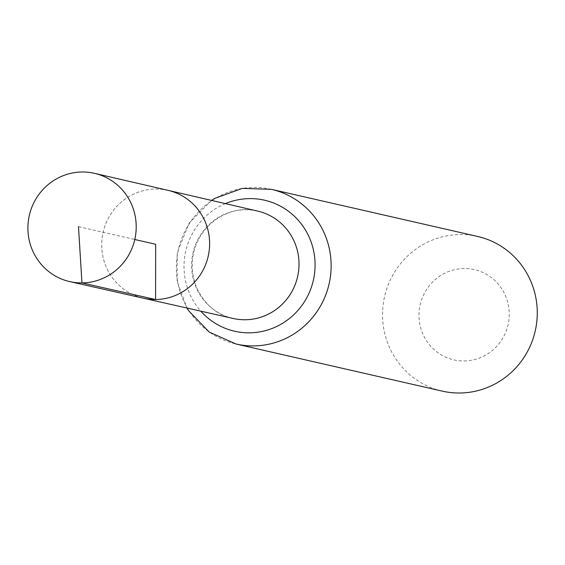 <?xml version="1.0" encoding="UTF-8"?>
<svg xmlns="http://www.w3.org/2000/svg" width="565" height="565" viewBox="0 0 565 565"><rect width="100%" height="100%" fill="white"/><g stroke="black" fill="none" stroke-linecap="round" stroke-linejoin="round"><path stroke-width="0.42" stroke-dasharray="2.83 2.12" d="M168.137 190.37A55.321 53.88 -77.1 0 0 103.141 232.272A55.321 53.88 -77.1 0 0 143.489 298.235A55.321 53.88 -77.1 0 1 103.141 232.272A55.321 53.88 -77.1 0 1 168.137 190.37M464.034 360.964A46.273 45.073 -77.1 0 0 503.245 291.25A46.273 45.073 -77.1 0 0 425.071 292.027A46.273 45.073 -77.1 0 0 464.034 360.964M477.573 236.445A79.333 77.264 -77.1 0 0 384.574 296.576A79.333 77.264 -77.1 0 0 442.233 391.121M78.486 226.636L134.781 239.496M257.725 211.098A55.066 53.64 -77.1 0 0 193.025 252.809A55.066 53.64 -77.1 0 0 233.19 318.469C209.919 314.938 186.005 286.504 193.682 252.442C201.825 219.425 235.012 204.262 257.725 211.098M271.447 189.346A79.333 77.264 -77.1 0 0 178.448 249.476A79.333 77.264 -77.1 0 0 236.106 344.021M225.393 203.619A67.2 65.448 -77.1 0 0 200.815 311.167M211.585 200.427L189.134 223.02L177.219 252.71L177.106 281.321L186.994 308.052"/><path stroke-width="0.85" d="M69.827 281.617L143.489 298.235A55.321 53.88 -77.1 0 0 155.58 299.521A55.321 53.88 -77.1 0 0 209.255 250.118A55.321 53.88 -77.1 0 0 168.137 190.37L257.725 211.098A55.066 53.64 -77.1 0 1 298.652 270.571A55.066 53.64 -77.1 0 1 245.224 319.748A55.066 53.64 -77.1 0 1 233.19 318.469L143.489 298.235A55.321 53.88 -77.1 0 0 155.58 299.521A55.321 53.88 -77.1 0 0 209.255 250.118A55.321 53.88 -77.1 0 0 168.137 190.37L94.567 173.349A55.532 54.085 -77.1 0 0 82.151 171.993A55.532 54.085 -77.1 0 0 28.25 221.727A55.532 54.085 -77.1 0 0 69.827 281.617A55.532 54.085 -77.1 0 0 81.953 282.91A55.532 54.085 -77.1 0 0 135.84 233.317A55.532 54.085 -77.1 0 0 94.567 173.349M186.994 308.052L188.703 310.799L209.212 332.065L236.106 344.021L442.233 391.121A79.333 77.264 -77.1 0 0 459.762 393.007A79.333 77.264 -77.1 0 0 536.75 322.057A79.333 77.264 -77.1 0 0 477.573 236.445L271.447 189.346L242.364 188.385L214.898 198.336L211.585 200.427M134.781 239.496L155.672 244.271L155.58 299.521L81.953 282.91L78.486 226.636M236.106 344.021A79.333 77.264 -77.1 0 0 253.636 345.914A79.333 77.264 -77.1 0 0 330.624 274.964A79.333 77.264 -77.1 0 0 271.447 189.346M200.815 311.167A67.2 65.448 -77.1 0 0 249.433 332.827A67.2 65.448 -77.1 0 0 313.935 252.435A67.2 65.448 -77.1 0 0 225.393 203.619"/></g></svg>
